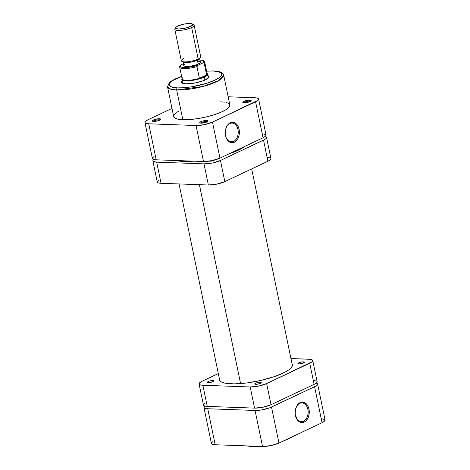 <?xml version="1.0" encoding="UTF-8"?>
<svg xmlns="http://www.w3.org/2000/svg" width="470" height="470" viewBox="0 0 470 470"><rect width="100%" height="100%" fill="white"/><g stroke="black" fill="none" stroke-linecap="round" stroke-linejoin="round"><path stroke-width="0.7" d="M303.473 421.255A9.435 6.492 92.1 0 0 307.844 409.352A9.435 6.492 92.1 0 0 299.766 403.336L300.201 402.579A10.258 7.062 -87.9 0 1 308.984 409.117A10.258 7.062 -87.9 0 1 304.231 422.06L303.473 421.255L299.12 421.096L303.473 421.255A9.435 6.492 -87.9 0 1 301.276 421.725A9.435 6.492 -87.9 0 1 295.383 415.186A9.435 6.492 92.1 0 0 303.473 421.255L304.231 422.06L302.874 422.501L300.13 422.195L298.855 421.473L296.735 419.005L295.184 413.559L295.466 409.57L296.776 405.998L298.914 403.389L300.201 402.579L301.558 402.138L304.302 402.443L306.722 404.247L307.697 405.634L308.984 409.117L308.966 415.069L307.656 418.641L305.518 421.249L304.231 422.06A10.258 7.062 -87.9 0 1 295.407 415.321A10.258 7.062 -87.9 0 1 295.642 408.829A10.258 7.062 -87.9 0 1 300.201 402.579L299.766 403.336A9.435 6.492 -87.9 0 1 301.963 402.872A9.435 6.492 -87.9 0 1 308.067 410.921A9.435 6.492 -87.9 0 1 303.473 421.255M251.685 446.418A1.651 1.134 -87.9 0 1 251.286 446.5A1.651 1.134 -87.9 0 1 250.545 446.03A1.651 1.134 92.1 0 0 251.286 446.5M248.207 446.118L249.852 446.306M253.694 446.447L258.142 446.259M283.11 441.113L289.132 438.698L293.468 436.219M207.734 408.736L204.274 407.937L204.056 406.832L204.75 406.051A11.867 2.89 168.3 0 0 203.945 407.443A11.867 2.89 168.3 0 0 207.734 408.736L255.063 410.457L207.734 408.736L215.189 444.749L262.524 446.471L270.902 445.607L278.963 443.081L322.05 422.712L324.388 421.273L325.064 420.004L317.608 383.984L316.933 385.259L314.589 386.704L269.809 407.784L261.167 410.01L255.063 410.457L262.524 446.471L215.189 444.749L207.734 408.736M317.608 383.984A11.867 2.89 168.3 0 0 316.316 383.027L317.608 383.99A11.867 2.89 168.3 0 1 314.589 386.704L271.501 407.067L278.963 443.081L322.05 422.712L314.589 386.704L322.05 422.712A11.867 2.89 -11.7 0 0 325.064 419.992M324.735 419.493L321.274 418.694M213.057 441.459L211.518 442.84M211.4 443.439L212.493 444.344L215.189 444.749A11.867 2.89 -11.7 0 1 211.4 443.451L203.945 407.443M278.963 443.081L271.501 407.067A11.867 2.89 168.3 0 1 255.063 410.457L262.524 446.471A11.867 2.89 -11.7 0 0 278.963 443.081M295.607 408.965A9.435 6.492 -87.9 0 1 299.766 403.336A9.435 6.492 92.1 0 0 295.607 408.965M240.593 383.608L199.398 184.681L240.593 383.608M229.871 123.54A9.435 6.492 92.1 0 0 225.718 129.162A9.435 6.492 -87.9 0 1 229.871 123.54A9.435 6.492 -87.9 0 1 232.074 123.07A9.435 6.492 -87.9 0 1 238.178 131.124A9.435 6.492 -87.9 0 1 233.584 141.458L234.342 142.263A10.258 7.062 -87.9 0 1 225.518 135.525A10.258 7.062 -87.9 0 1 225.753 129.033A10.258 7.062 -87.9 0 1 230.312 122.776L229.871 123.54L230.312 122.776L231.669 122.341L234.413 122.641L236.833 124.444L238.572 127.482L239.359 131.283L239.077 135.272L237.767 138.844L235.629 141.452L232.985 142.698L230.241 142.398L227.821 140.595L226.082 137.557L225.295 133.756L225.577 129.767L226.887 126.195L229.025 123.587L230.312 122.776A10.258 7.062 -87.9 0 1 239.095 129.321A10.258 7.062 -87.9 0 1 234.342 142.263L233.584 141.458A9.435 6.492 -87.9 0 1 231.387 141.922A9.435 6.492 -87.9 0 1 225.494 135.383A9.435 6.492 92.1 0 0 233.584 141.458L229.231 141.3L233.584 141.458A9.435 6.492 92.1 0 0 237.955 129.556A9.435 6.492 92.1 0 0 229.871 123.54M250.434 101.379A3.46 0.846 -11.7 0 0 249.423 101.15L249.805 100.11A4.289 1.046 168.3 0 1 251.092 100.862A4.289 1.046 168.3 0 1 248.278 102.207A4.289 1.046 168.3 0 1 244.147 102.783L248.765 102.061L250.575 101.297L251.174 100.58L249.147 100.116L245.187 100.833L242.82 102.096L242.896 102.495L244.147 102.783A4.289 1.046 168.3 0 1 242.966 102.542A4.289 1.046 168.3 0 1 244.717 100.991A4.289 1.046 168.3 0 1 249.805 100.11L249.423 101.15A3.46 0.846 168.3 0 1 250.434 101.379M207.346 121.748A3.46 0.846 -11.7 0 0 206.336 121.519L206.718 120.479A4.289 1.046 168.3 0 1 208.004 121.231A4.289 1.046 168.3 0 1 205.19 122.576A4.289 1.046 168.3 0 1 201.06 123.152L205.678 122.429L207.487 121.665L208.087 120.949L206.06 120.479L202.1 121.195L199.732 122.464L199.809 122.864L201.06 123.152A4.289 1.046 168.3 0 1 199.879 122.911A4.289 1.046 168.3 0 1 201.63 121.354A4.289 1.046 168.3 0 1 206.718 120.479L206.336 121.519A3.46 0.846 168.3 0 1 207.346 121.748M160.012 120.026A3.46 0.846 -11.7 0 0 159.007 119.797L159.389 118.751A4.289 1.046 168.3 0 1 160.675 119.509A4.289 1.046 168.3 0 1 157.855 120.855A4.289 1.046 168.3 0 1 153.731 121.43L158.349 120.708L160.158 119.944L160.758 119.227L158.725 118.757L154.771 119.474L152.403 120.743L152.48 121.142L153.731 121.43A4.289 1.046 168.3 0 1 152.55 121.19A4.289 1.046 168.3 0 1 154.295 119.633A4.289 1.046 168.3 0 1 159.389 118.751L159.007 119.797A3.46 0.846 168.3 0 1 160.012 120.026M206.994 75.359A14.012 3.413 168.3 0 1 208.739 77.544A14.012 3.413 168.3 0 1 199.533 81.944A14.012 3.413 168.3 0 1 186.032 83.83L195.925 82.808L203.445 80.67L208.21 78.126L209.003 76.628L207.716 75.558M181.584 76.305L172.49 80.294L169.341 82.573L167.52 86.838L173.677 116.584A28.682 6.985 -11.7 0 0 182.836 119.721L176.673 89.97A28.682 6.985 168.3 0 1 167.52 86.838L170.845 89.212L176.673 89.97A1.651 1.134 -87.9 0 1 177.437 87.89L172.032 87.203L168.836 85.058L171.521 81.099L181.596 76.363M176.368 112.641L174.499 114.322L173.683 115.861L174.47 117.788L177.613 119.116L182.836 119.721L176.673 89.97L202.958 86.474L218.591 80.664L223.697 75.206A28.682 6.985 168.3 0 1 207.623 85.135A28.682 6.985 168.3 0 1 176.673 89.97A1.651 1.134 92.1 0 1 177.437 87.89C182.454 88.436 201.413 86.404 214.884 80.17C227.827 73.919 219.578 70.894 213.127 71.023L206.618 71.181L213.127 71.023A1.651 1.134 -87.9 0 1 213.527 70.941A1.651 1.134 92.1 0 0 213.127 71.023L218.051 71.593L221.012 72.838L221.758 74.66L220.982 76.111L219.22 77.691L214.884 80.17L206.565 83.343L191.337 86.868L183.899 87.737L177.437 87.89L171.297 86.979L169.053 85.522L169.071 83.548L171.344 81.222L175.68 78.743L181.702 76.328M206.471 122.153L206.336 121.519L206.471 122.153M249.552 101.784L249.423 101.15L249.552 101.784M159.136 120.432L159.007 119.797L159.136 120.432M208.357 77.568A13.189 3.214 168.3 0 1 208.328 78.014M154.048 156.516L152.509 157.897M258.6 99.041L266.055 135.049A11.867 2.89 -11.7 0 1 263.041 137.769L255.58 101.761L212.493 122.13L219.954 158.137L263.041 137.769L255.58 101.761A11.867 2.89 168.3 0 0 258.6 99.041A11.867 2.89 168.3 0 0 254.811 97.742L228.162 96.773L256.338 97.877L258.271 98.541L258.6 99.052L257.924 100.322L212.493 122.13L204.438 124.656L196.055 125.519L148.726 123.792L146.029 123.393L144.936 122.488L152.392 158.508L153.484 159.4L156.181 159.806L203.51 161.527L211.894 160.664L219.954 158.137L263.041 137.769L265.38 136.329L266.055 135.06M265.726 134.549L262.266 133.756M144.936 122.488L145.612 121.219L147.95 119.779L171.985 108.417L147.95 119.779A11.867 2.89 168.3 0 0 144.936 122.5A11.867 2.89 168.3 0 0 148.726 123.792L156.181 159.806L203.51 161.527L196.055 125.519L148.726 123.792L156.181 159.806A11.867 2.89 -11.7 0 1 152.392 158.508M206.6 71.123L213.509 70.941C222.762 71.581 222.886 73.396 223.697 75.206L229.854 104.951A28.682 6.985 -11.7 0 1 213.78 114.88A28.682 6.985 -11.7 0 1 182.836 119.721L189.686 119.55L197.582 118.628L205.831 117.03L213.738 114.892L220.606 112.4L225.859 109.763L229.031 107.219L229.859 104.975M229.595 104.334L228.267 103.236L225.923 102.425M224.39 102.143L220.7 101.82M179.217 110.891L177.678 111.772M182.36 80.787L181.696 81.58L181.949 82.885L186.032 83.83A14.012 3.413 168.3 0 1 182.178 83.049A14.012 3.413 168.3 0 1 182.912 80.346M182.736 83.313A13.189 3.214 168.3 0 1 182.53 82.914M153.361 121.401A3.46 0.846 168.3 0 1 155.576 120.285A3.46 0.846 168.3 0 1 159.007 119.797A3.46 0.846 -11.7 0 0 155.576 120.285A3.46 0.846 -11.7 0 0 153.361 121.401M243.777 102.76A3.46 0.846 168.3 0 1 245.992 101.643A3.46 0.846 168.3 0 1 249.423 101.15A3.46 0.846 -11.7 0 0 245.992 101.643A3.46 0.846 -11.7 0 0 243.777 102.76M200.69 123.128A3.46 0.846 168.3 0 1 202.905 122.012A3.46 0.846 168.3 0 1 206.336 121.519A3.46 0.846 -11.7 0 0 202.905 122.012A3.46 0.846 -11.7 0 0 200.69 123.128M196.055 125.519L203.51 161.527A11.867 2.89 -11.7 0 0 219.954 158.137L212.493 122.13A11.867 2.89 168.3 0 1 196.055 125.519M174.799 29.328L181.32 60.795A9.893 2.409 -11.7 0 0 187.73 61.74A9.893 2.409 -11.7 0 0 198.175 59.05L191.66 27.583A9.893 2.409 -11.7 0 0 193.74 24.787L192.43 23.988A8.736 2.127 168.3 0 1 190.591 26.455L191.66 27.583L198.175 59.05L197.564 60.119A8.736 2.127 -11.7 0 0 199.621 58.697L200.502 57.44A9.893 2.409 168.3 0 1 198.175 59.05A9.893 2.409 -11.7 0 0 200.69 56.788L194.169 25.315A9.893 2.409 168.3 0 1 191.66 27.583A9.893 2.409 168.3 0 1 181.214 30.268A9.893 2.409 168.3 0 1 174.799 29.328A9.893 2.409 168.3 0 1 175.704 27.989L176.197 27.054L177.924 25.997A8.736 2.127 168.3 0 1 186.102 23.747A8.736 2.127 168.3 0 1 192.43 23.988M204.28 77.062L204.902 80.076L204.28 77.062A13.189 3.214 -11.7 0 0 207.064 73.344A13.189 3.214 168.3 0 1 207.628 74.043A13.189 3.214 168.3 0 1 204.28 77.062L203.898 76.663L204.28 77.062A13.189 3.214 168.3 0 1 190.356 80.652A13.189 3.214 168.3 0 1 181.802 79.389A13.189 3.214 168.3 0 1 182.043 78.525A13.189 3.214 -11.7 0 0 188.864 80.775A13.189 3.214 -11.7 0 0 204.28 77.062M206.583 73.05A12.778 3.114 168.3 0 1 206.618 74.918A12.778 3.114 168.3 0 1 203.898 76.663L206.618 74.918L199.38 78.343L196.948 66.599L198.352 65.077L189.163 67.239L182.848 67.427L181.003 66.94L180.321 66.123L180.885 65.06L183.341 63.656L180.768 64.983L180.216 65.988A12.778 3.114 168.3 0 0 179.693 67.175A12.778 3.114 168.3 0 0 196.948 66.599L197.917 65.306L202.458 63.133L198.352 65.077A11.95 2.914 168.3 0 1 184.152 67.527A11.95 2.914 168.3 0 1 181.62 64.466L180.386 65.389M184.91 64.096L183.723 65.518L184.51 66.164L186.437 66.452L190.802 66.129L195.585 65.019L198.193 64.026L197.4 60.195L198.193 64.026A8.489 2.068 -11.7 0 0 200.355 62.081L199.544 58.163M192.812 24.446A9.893 2.409 168.3 0 1 194.169 25.315M199.926 60.072L202.294 60.372L203.575 61.029L203.628 61.987L202.458 63.133L203.821 62.827L204.186 63.18L206.618 74.918L199.38 78.343L203.898 76.663A12.778 3.114 168.3 0 1 199.38 78.343A12.778 3.114 168.3 0 1 186.631 80.323A12.778 3.114 168.3 0 1 182.366 78.067A12.778 3.114 168.3 0 1 182.648 77.732M182.918 61.611L183.729 65.524A8.489 2.068 -11.7 0 0 189.234 66.335A8.489 2.068 -11.7 0 0 198.193 64.026L199.873 62.992L200.355 62.087L199.574 61.441L197.641 61.153M175.868 27.419L174.987 28.67A9.893 2.409 -11.7 0 0 180.086 30.368A9.893 2.409 -11.7 0 0 191.66 27.583L190.591 26.455A8.736 2.127 168.3 0 1 180.374 28.917A8.736 2.127 168.3 0 1 175.868 27.419A8.736 2.127 168.3 0 1 177.924 25.997L183.858 24.134L188.682 23.506L192.013 23.794L192.817 24.463L192.318 25.398L187.906 27.483L182.983 28.623L178.494 28.952L176.508 28.658L175.704 27.989M182.918 62.022L186.807 62.604L191.631 61.975L197.564 60.119L199.703 58.562M180.727 65.019C179.799 65.97 179.452 66.687 179.693 67.175L182.125 78.919A12.778 3.114 -11.7 0 0 199.38 78.343L196.948 66.599A12.778 3.114 -11.7 0 1 179.734 67.316M206.618 74.918A12.778 3.114 -11.7 0 0 207.147 73.737L204.714 61.993A12.778 3.114 168.3 0 1 204.186 63.18L206.618 74.918M197.57 60.107A11.95 2.914 168.3 0 1 202.458 63.133L203.821 62.827L204.186 63.18A12.778 3.114 -11.7 0 0 204.667 61.852M181.749 61.323L183.059 62.122A8.736 2.127 -11.7 0 0 189.387 62.363A8.736 2.127 -11.7 0 0 197.564 60.119L198.175 59.05A9.893 2.409 168.3 0 1 188.917 61.599A9.893 2.409 168.3 0 1 181.749 61.323A9.893 2.409 168.3 0 1 183.829 58.533M214.696 160A3.296 0.805 168.3 0 1 209.655 161.198L212.61 160.816L214.872 159.859M245.193 146.205A39.562 9.641 168.3 0 1 228.643 154.031L238.396 150.171L245.193 146.205M193.899 161.175A39.562 9.641 168.3 0 1 183.6 161.468L193.899 161.175M156.669 162.15L153.208 161.357L152.991 160.246L153.684 159.465A11.867 2.89 168.3 0 0 152.879 160.858A11.867 2.89 168.3 0 0 156.669 162.15L203.998 163.871L156.669 162.15L161.046 183.288L158.349 182.889L157.256 181.984A11.867 2.89 -11.7 0 0 161.046 183.288L156.669 162.15M265.25 136.441L266.543 137.41L265.867 138.679L264.886 139.39L220.442 160.482L212.381 163.014L203.998 163.871L208.375 185.01L161.046 183.288L208.375 185.01A11.867 2.89 -11.7 0 0 224.819 181.62L216.758 184.146L208.375 185.01L203.998 163.871A11.867 2.89 168.3 0 0 220.442 160.482L263.523 140.119L267.9 161.251L224.819 181.62L220.442 160.482L224.819 181.62L267.9 161.251A11.867 2.89 -11.7 0 0 270.92 158.531L270.244 159.812L267.9 161.251L263.523 140.119A11.867 2.89 168.3 0 0 266.543 137.399A11.867 2.89 168.3 0 0 265.25 136.441M208.909 161.087L209.655 161.198A3.296 0.805 168.3 0 1 209.138 161.145M175.927 160.523L183.6 161.468A39.562 9.641 168.3 0 1 175.927 160.523M157.374 181.385L158.907 179.998M267.13 157.238L270.591 158.037M260.21 382.245A3.296 0.805 168.3 0 1 261.261 382.603A3.296 0.805 168.3 0 1 259.416 383.743A3.296 0.805 168.3 0 1 255.856 384.301L254.84 383.773L256.661 382.797L259.704 382.245L261.261 382.603L259.411 383.743L255.856 384.301A3.296 0.805 168.3 0 1 254.805 383.943A3.296 0.805 168.3 0 1 256.655 382.797A3.296 0.805 168.3 0 1 260.21 382.245L260.439 383.35L260.21 382.245M303.297 361.877A3.296 0.805 168.3 0 1 304.349 362.235A3.296 0.805 168.3 0 1 302.504 363.38A3.296 0.805 168.3 0 1 298.943 363.933L297.927 363.404L299.748 362.429L302.792 361.882L304.349 362.241L302.498 363.38L298.943 363.933A3.296 0.805 168.3 0 1 297.892 363.574A3.296 0.805 168.3 0 1 299.743 362.435A3.296 0.805 168.3 0 1 303.297 361.877L303.526 362.987L303.297 361.877M212.881 380.524A3.296 0.805 168.3 0 1 213.932 380.882A3.296 0.805 168.3 0 1 212.082 382.022A3.296 0.805 168.3 0 1 208.527 382.58L207.505 382.051L209.326 381.076L212.37 380.524L213.932 380.882L212.082 382.022L208.527 382.58A3.296 0.805 168.3 0 1 207.476 382.216A3.296 0.805 168.3 0 1 209.32 381.076A3.296 0.805 168.3 0 1 212.881 380.524L213.11 381.628L212.881 380.524M179.041 183.94L219.766 380.582L221.493 382.016L224.542 383.068L234.089 383.89L246.962 382.944L261.197 380.359L274.621 376.541L285.208 372.064L288.897 369.796L291.329 367.616L292.393 365.613L292.058 363.868A37.253 9.077 168.3 0 1 292.393 364.673A37.253 9.077 168.3 0 1 271.519 377.563A37.253 9.077 168.3 0 1 231.322 383.849A37.253 9.077 168.3 0 1 219.431 379.784A37.253 9.077 168.3 0 1 219.42 378.914M205.114 403.101L203.575 404.482M203.457 405.081L204.55 405.986L207.246 406.391L254.576 408.113L262.959 407.249L271.02 404.723L314.107 384.354L316.445 382.915L317.121 381.646A11.867 2.89 -11.7 0 1 314.107 384.354L271.02 404.723L266.643 383.585L312.068 361.777L312.744 360.508L311.651 359.603L310.482 359.333L290.959 358.545L308.954 359.203A11.867 2.89 168.3 0 1 312.744 360.496A11.867 2.89 168.3 0 1 309.73 363.216L314.107 384.354L309.73 363.216L266.643 383.585A11.867 2.89 168.3 0 1 250.199 386.974L258.582 386.111L266.643 383.585L271.02 404.723A11.867 2.89 -11.7 0 1 254.576 408.113L207.246 406.391L202.87 385.253L250.199 386.974L254.576 408.113L250.199 386.974L202.87 385.253A11.867 2.89 168.3 0 1 199.08 383.955L200.173 384.854L202.87 385.253L207.246 406.391A11.867 2.89 -11.7 0 1 203.457 405.093L199.08 383.955A11.867 2.89 168.3 0 1 202.1 381.235L199.756 382.68L199.08 383.949M316.792 381.135L313.331 380.336M218.315 373.574L202.1 381.235L218.315 373.574M219.766 380.588L219.431 378.844M258.288 446.312L251.303 446.5L245.975 445.865M282.64 441.336L294.367 435.796M251.685 168.918L292.405 365.543M207.628 74.043L208.433 77.914M181.802 79.389L182.601 83.261M199.926 60.025L202.893 60.419L204.156 61.071L204.714 61.993M270.92 158.531L266.543 137.399M157.256 181.99L152.879 160.858M312.744 360.496L317.121 381.634"/></g></svg>
